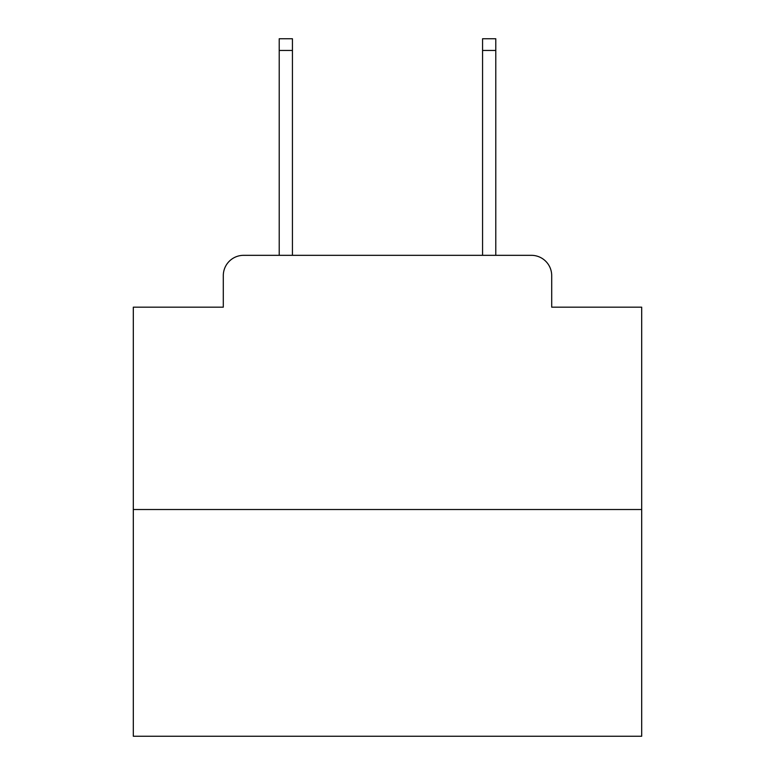 <?xml version="1.0" encoding="UTF-8"?>
<svg xmlns="http://www.w3.org/2000/svg" width="775" height="775" viewBox="0 0 775 775"><rect width="100%" height="100%" fill="white"/><g stroke="black" fill="none" stroke-linecap="round" stroke-linejoin="round"><path stroke-width="1.16" d="M223.297 275.658L223.297 307.171L223.297 275.658A20.334 20.334 0 0 1 243.631 255.324L279.213 255.324L279.213 38.75L292.437 38.75L292.437 255.324L308.188 255.324M641.69 509.514L133.31 509.514L133.31 736.25L641.69 736.25L641.69 307.171L551.703 307.171L551.703 275.658A20.334 20.334 0 0 0 531.369 255.324L243.631 255.324M133.31 509.514L133.31 307.171L223.297 307.171M466.812 255.324L482.563 255.324L482.563 38.75L495.787 38.75L495.787 255.324L531.369 255.324M551.703 307.171L551.703 275.658M279.213 50.443L292.437 50.443M495.787 50.443L482.563 50.443"/></g></svg>
